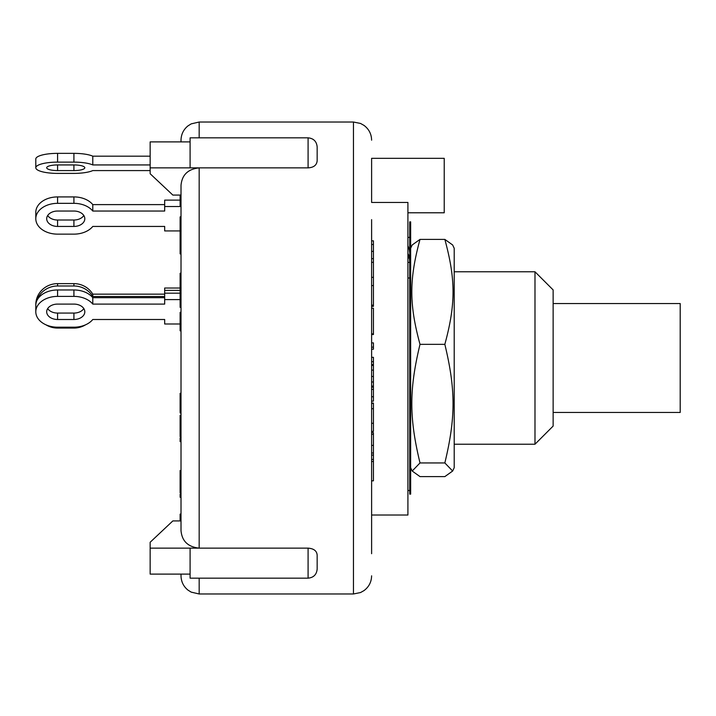 <?xml version="1.0" encoding="UTF-8"?>
<svg xmlns="http://www.w3.org/2000/svg" width="716" height="716" viewBox="0 0 716 716"><rect width="100%" height="100%" fill="white"/><g stroke="black" fill="none" stroke-linecap="round" stroke-linejoin="round"><path stroke-width="1.07" d="M553.137 412.461L680.2 412.461L680.2 303.539L553.137 303.539M553.137 358L553.137 289.926L534.986 271.776L534.986 444.224L553.137 426.074L553.137 358M454.204 257.751L454.204 467.7L452.655 471.03L444.842 462.948C455.761 417.598 455.761 389.692 444.842 344.342C455.761 304.21 455.761 279.526 444.842 239.395L452.655 244.97L454.204 248.3L454.204 257.751M444.842 344.342L420.006 344.342C409.087 389.692 409.087 417.598 420.006 462.948L412.192 471.03L420.006 476.605L444.842 476.605L452.655 471.03M444.842 462.948L420.006 462.948M410.644 248.3L412.192 244.97L420.006 239.395C409.087 279.526 409.087 304.21 420.006 344.342M410.644 450.785L410.644 494.138L409.731 494.138L409.731 221.862L410.644 221.862L410.644 450.785M409.731 278.005L407.914 278.005M407.914 262.369L409.731 262.369L409.4 257.957L407.914 257.957M407.914 253.419A19.967 19.359 0 0 1 409.4 257.957M407.914 245.848A19.967 19.359 180 0 1 409.4 250.394L409.731 253.017M409.731 237.39L407.914 237.39M444.842 239.395L420.006 239.395M199.173 137.839L199.173 122.024L191.181 123.877L187.932 125.918C183.448 129.614 181.148 134.366 181.014 140.175L181.014 141.893M181.014 472.327L180.11 472.327L180.11 470.51L181.014 470.51L181.014 441.602L180.11 441.602L180.11 437.95L181.014 437.95M181.014 392.01L181.014 330.837L180.11 330.837L180.11 330.264L181.014 330.264M181.014 279.652L180.11 279.652L180.11 273.244L181.014 273.244L181.014 253.894L180.11 253.894L180.11 233.094L181.014 233.094M181.014 574.107L181.014 575.825C181.148 581.634 183.448 586.386 187.932 590.082L191.181 592.123L199.173 593.976L199.173 578.161M308.086 167.866L308.086 137.839C313.59 138.376 316.615 141.401 317.161 146.914L317.161 160.706C316.758 165.145 313.733 167.535 308.086 167.866L199.173 167.866C188.004 169.048 181.954 174.883 181.014 185.372L181.014 530.628C181.954 541.117 188.004 546.952 199.173 548.134L150.154 548.134L150.154 574.107L190.089 574.107M181.014 515.878L181.014 520.917L172.851 520.917L150.154 542.263L150.154 548.134M164.68 296.505L92.785 296.505A21.784 21.041 180 0 0 73.918 285.988L57.584 285.988A21.784 21.041 180 0 0 36.758 300.863M45.949 324.813A21.784 21.041 180 0 0 57.584 328.062L73.918 328.062A21.784 21.041 180 0 0 85.553 324.813M164.68 297.677L92.785 297.677L92.785 304.094A21.784 15.403 180 0 0 73.918 296.388L57.584 296.388A21.784 15.403 180 0 0 35.8 311.791A21.784 15.403 180 0 0 57.584 327.194L73.918 327.194A21.784 15.403 180 0 0 92.785 319.497L164.68 319.497L164.68 323.686M180.11 290.365L164.68 290.365L164.68 304.094L92.785 304.094M164.68 294.16L92.785 294.16L92.785 296.505M92.785 294.16A21.784 21.041 180 0 0 73.918 283.634L57.584 283.634A21.784 21.041 180 0 0 35.8 304.676L35.8 305.374A21.784 15.403 180 0 1 57.584 289.971L73.918 289.971A21.784 15.403 180 0 1 92.785 297.677M180.11 288.02L164.68 288.02L164.68 290.365M181.014 206.539L164.68 206.539L164.68 211.032L92.785 211.032A21.784 15.403 180 0 0 73.918 203.335L57.584 203.335A21.784 15.403 180 0 0 35.8 218.738A21.784 15.403 180 0 0 57.584 234.141L73.918 234.141A21.784 15.403 180 0 0 92.785 226.435L164.68 226.435L164.68 230.928L180.11 230.928M57.584 226.435A10.892 7.697 0 0 1 46.692 218.738A10.892 7.697 0 0 1 57.584 211.032L73.918 211.032A10.892 7.697 0 0 1 84.81 218.738A10.892 7.697 0 0 1 73.918 226.435L57.584 226.435L57.584 220.018L73.918 220.018A10.892 7.697 180 0 0 83.817 215.525M47.686 215.525A10.892 7.697 180 0 0 57.584 220.018M164.68 204.615L92.785 204.615L92.785 211.032M92.785 204.615A21.784 15.403 180 0 0 73.918 196.918L57.584 196.918A21.784 15.403 180 0 0 35.8 212.321L35.8 218.738M180.11 200.122L164.68 200.122L164.68 206.539M150.154 164.94L92.785 164.94A21.784 5.638 180 0 0 73.918 162.12L57.584 162.12A21.784 5.638 180 0 0 35.8 167.759A21.784 5.638 180 0 0 57.584 173.397L73.918 173.397A21.784 5.638 180 0 0 92.785 170.578L150.154 170.578M57.584 170.578A10.892 2.819 0 0 1 46.692 167.759A10.892 2.819 0 0 1 57.584 164.94L73.918 164.94A10.892 2.819 0 0 1 84.81 167.759A10.892 2.819 0 0 1 73.918 170.578L57.584 170.578L57.584 164.94M150.154 156.178L92.785 156.178L92.785 164.94M92.785 156.178A21.784 5.638 180 0 0 73.918 153.358L57.584 153.358A21.784 5.638 180 0 0 35.8 158.997L35.8 167.759M181.014 491.427L180.11 491.427L180.11 492.885M180.11 472.327L180.11 491.427M181.014 481.062L180.11 481.062M181.014 393.317L180.11 393.317L180.11 412.121M181.014 396.118L180.11 396.118M181.014 406.813L180.11 406.813M181.014 393.388L180.11 393.388M180.11 415.343L180.11 436.697M181.014 416.658L180.11 416.658M181.014 435.077L180.11 435.077M181.014 514.106L180.11 514.106L180.11 520.917M181.014 234.392L180.11 234.392M181.014 236.128L180.11 236.128M181.014 291.331L180.11 291.331L180.11 307.37L181.014 307.37M181.014 296.245L180.11 296.245M181.014 298.411L180.11 298.411M181.014 216.876L180.11 216.876L180.11 233.094M181.014 218.407L180.11 218.407M180.11 195.012L180.11 205.644L181.014 205.644M181.014 198.117L180.11 198.117M181.014 202.27L180.11 202.27M181.014 494.183L180.11 494.183L180.11 497.271L181.014 497.271M180.11 312.892L180.11 330.264M181.014 318.736L180.11 318.736M180.11 279.652L180.11 291.331M181.014 283.25L180.11 283.25M181.014 195.083L172.851 195.083L150.154 173.737L150.154 167.866L199.173 167.866L190.089 167.866L190.089 137.839L308.086 137.839M190.089 141.893L150.154 141.893L150.154 167.866M317.161 555.294C316.911 550.971 313.885 548.581 308.086 548.134L190.089 548.134L190.089 578.161L308.086 578.161C313.59 577.624 316.615 574.599 317.161 569.086L317.161 555.294L317.161 569.086M371.613 496.367L371.613 553.71L371.613 515.019L407.914 515.019L407.914 202.44L371.613 202.44L371.613 158.326L444.224 158.326L444.224 212.786L407.914 212.786M371.613 553.71L371.613 219.633M371.613 162.317L371.613 158.326M371.613 489.27L371.613 459.403L373.43 459.403L373.43 432.661L371.613 432.661L371.613 431.399L373.43 431.399M373.43 431.05L373.43 403.063L371.613 403.063L371.613 401.121L373.43 401.121L373.43 357.32L371.613 357.32L371.613 334.542L373.43 334.542L373.43 308.247L371.613 308.247L371.613 306.341L373.43 306.341L373.43 277.396M373.43 244.496L371.613 244.496L371.613 258.655L373.43 258.655L373.43 240.853L371.613 240.853L371.613 226.73M373.43 455.09L371.613 455.09L371.613 452.995L373.43 452.995M373.43 262.298L373.43 277.343L371.613 277.343L371.613 262.298L373.43 262.298L373.43 258.655M373.43 434.326L371.613 434.326L371.613 432.661M373.43 389.415L371.613 389.415L371.613 381.986L373.43 381.986M373.43 364.596L371.613 364.596L371.613 361.696L373.43 361.696M371.613 461.498L373.43 461.498L373.43 459.403M371.613 480.83L373.43 480.83L373.43 461.498M371.613 251.388L373.43 251.388M371.613 333.862L373.43 333.862M371.613 445.388L373.43 445.388M371.613 342.901L373.43 342.901L373.43 349.22L371.613 349.22M371.613 347.162L373.43 347.162M371.613 305.15L373.43 305.15M371.613 285.586L373.43 285.586M371.613 408.738L373.43 408.738M371.613 403.421L373.43 403.421M371.613 396.754L373.43 396.754M371.613 387.141L373.43 387.141M371.613 386.067L373.43 386.067M371.613 376.482L373.43 376.482M371.613 370.1L373.43 370.1M371.613 365.473L373.43 365.473M164.68 319.497L164.68 323.99L180.11 323.99M180.11 299.601L164.68 299.601M73.918 304.094A10.892 7.697 0 0 1 84.81 311.791A10.892 7.697 0 0 1 73.918 319.497L57.584 319.497A10.892 7.697 0 0 1 46.692 311.791A10.892 7.697 0 0 1 57.584 304.094L73.918 304.094M47.686 308.587A10.892 7.697 180 0 0 57.584 313.08L73.918 313.08A10.892 7.697 180 0 0 83.817 308.587M180.11 293.184L164.68 293.184M73.918 285.988L73.918 283.634M57.584 285.988L57.584 283.634M73.918 226.435L73.918 220.018M73.918 203.335L73.918 196.918M57.584 203.335L57.584 196.918M73.918 170.578L73.918 164.94M73.918 162.12L73.918 153.358M57.584 162.12L57.584 153.358M181.014 287.376L180.11 287.376M308.086 548.134L308.086 578.161M199.173 122.024L353.462 122.024L353.462 593.976L360.542 592.544L364.014 590.593C368.928 586.896 371.461 581.974 371.613 575.825M199.173 548.134L199.173 167.866M371.613 423.254L373.43 423.254M57.584 296.388L57.584 289.971M73.918 296.388L73.918 289.971M73.918 319.497L73.918 313.08M57.584 319.497L57.584 313.08M454.204 444.224L534.986 444.224M454.204 271.776L534.986 271.776M410.644 467.7L412.192 471.03M409.731 490.514L407.914 490.514M180.11 479.854L181.014 479.854M180.11 395.787L181.014 395.787M180.11 412.971L181.014 412.971M180.11 312.328L181.014 312.328M199.173 593.976L353.462 593.976M353.462 122.024L360.542 123.456L364.014 125.407C368.928 129.104 371.461 134.026 371.613 140.175M35.8 311.791L35.8 305.374"/></g></svg>
